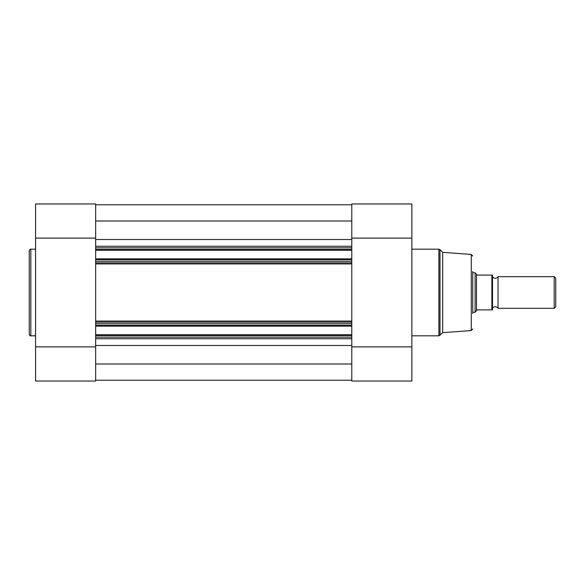 <?xml version="1.0" encoding="UTF-8"?>
<svg xmlns="http://www.w3.org/2000/svg" width="585" height="585" viewBox="0 0 585 585"><rect width="100%" height="100%" fill="white"/><g stroke="black" fill="none" stroke-linecap="round" stroke-linejoin="round"><path stroke-width="0.88" d="M492.504 308.31A3.21 3.21 0 0 1 498.04 308.31L498.04 276.69A3.21 3.21 0 0 1 492.504 276.69M498.04 276.69L554.207 276.69L555.75 278.226L555.75 306.774L554.207 308.31L554.207 276.69M498.04 308.31L554.207 308.31M472.746 272.734L475.115 272.734L475.115 312.266L472.746 312.266M492.504 275.111L491.875 275.111L492.504 275.111L492.504 309.889L491.875 309.889L492.504 309.889M475.115 272.734L477.17 275.111L491.875 275.111L491.875 309.889L477.17 309.889L475.115 312.266M476.49 274.738L476.49 310.262M365.837 381.04L397.822 381.04M472.746 313.531L472.746 292.5L472.746 313.531M472.746 271.469L472.746 292.5M442.706 332.66L471.276 330.554L471.276 254.446L442.706 252.34L442.706 332.66L438.889 335.819L438.889 249.181L440 249.641L440 335.359M351.79 246.256L351.79 247.835L95.655 247.835L95.655 246.256L351.79 246.256L351.79 203.96L411.869 203.96L411.869 381.04L351.79 381.04L351.79 338.744L95.655 338.744L95.655 334.752L351.79 334.752L351.79 335.541L95.655 335.541M351.79 323.724L95.655 323.724L95.655 322.145L351.79 322.145L351.79 262.855L95.655 262.855L95.655 261.276L351.79 261.276L351.79 334.752M351.79 238.11L411.869 238.11M351.79 346.89L411.869 346.89M351.79 247.835L351.79 250.248L95.655 250.248L95.655 249.459L351.79 249.459M351.79 258.863L351.79 259.652L95.655 259.652L95.655 258.863L351.79 258.863L351.79 250.248M351.79 259.652L351.79 261.276M95.655 337.165L351.79 337.165L351.79 335.541M351.79 337.165L351.79 338.744M351.79 326.137L95.655 326.137L95.655 334.752M95.655 326.137L95.655 325.348L351.79 325.348M95.655 323.724L95.655 325.348M95.655 322.145L95.655 262.855L95.655 322.145M95.655 259.652L95.655 261.276M95.655 258.863L95.655 250.248M95.655 247.835L95.655 249.459M351.79 364.002L95.655 364.002M351.79 380.213L95.655 380.213M351.79 204.787L95.655 204.787M351.79 220.998L95.655 220.998M29.25 292.5L29.25 250.76C29.923 249.298 30.449 248.771 30.829 249.181L30.829 335.819C30.449 336.229 29.923 335.702 29.25 334.24L29.25 292.5L29.25 334.24M95.655 381.04L95.655 346.89L35.575 346.89L35.575 381.04L95.655 381.04M35.575 238.11L95.655 238.11L95.655 203.96L35.575 203.96L35.575 346.89M95.655 338.744L95.655 346.89M95.655 238.11L95.655 246.256M351.79 239.506L95.655 239.506M351.79 345.494L95.655 345.494M95.655 263.915L351.79 263.915M95.655 321.085L351.79 321.085M471.276 254.446L472.746 256.025M442.706 252.34L440 249.641M411.869 249.181L438.889 249.181M411.869 335.819L438.889 335.819M351.79 203.96L411.869 203.96M471.276 330.554L472.746 328.975M35.575 249.181L30.829 249.181M35.575 335.819L30.829 335.819M95.655 203.96L35.575 203.96"/></g></svg>
